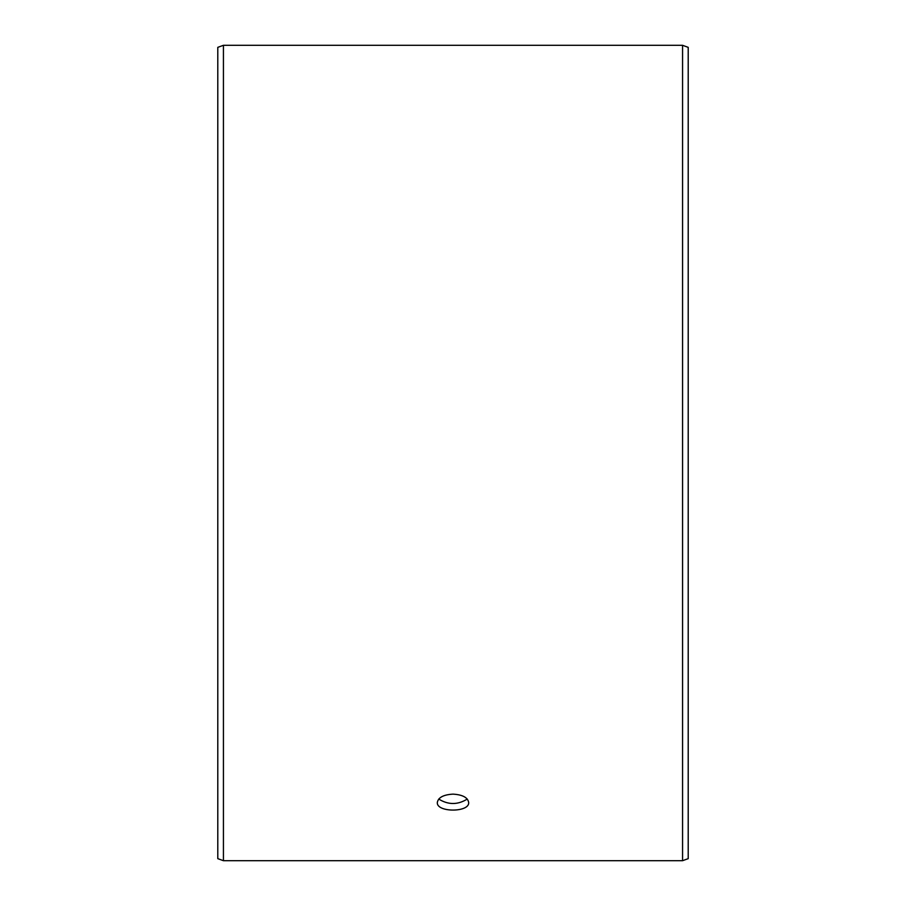 <?xml version="1.0" encoding="UTF-8"?>
<svg xmlns="http://www.w3.org/2000/svg" width="906" height="906" viewBox="0 0 906 906"><rect width="100%" height="100%" fill="white"/><g stroke="black" fill="none" stroke-linecap="round" stroke-linejoin="round"><path stroke-width="1.36" d="M217.791 858.65L217.791 47.35L223.431 45.3L223.431 860.7L217.791 858.65M682.569 45.3L682.569 860.7L688.209 858.65L688.209 47.35L682.569 45.3L223.431 45.3M438.742 799.058C448.255 804.981 457.757 804.981 467.258 799.058M453 794.132C462.524 794.698 467.756 797.473 468.685 802.467C469.648 812.614 436.352 812.603 437.315 802.467C438.232 797.484 443.464 794.698 453 794.132M682.569 860.7L223.431 860.7"/></g></svg>
